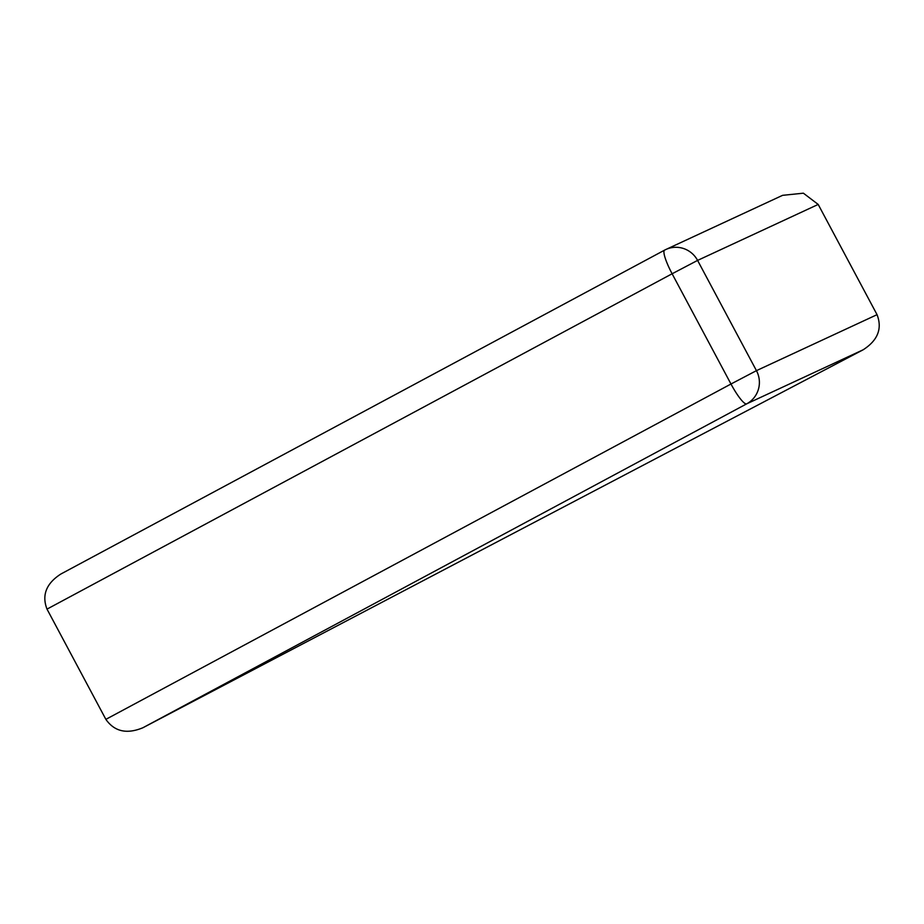 <?xml version="1.0" encoding="UTF-8"?>
<svg xmlns="http://www.w3.org/2000/svg" width="924" height="924" viewBox="0 0 924 924"><rect width="100%" height="100%" fill="white"/><g stroke="black" fill="none" stroke-linecap="round" stroke-linejoin="round"><path stroke-width="1.39" d="M818.19 204.435L697.585 260.406A24.648 24.22 65.1 0 0 665.857 249.503L665.857 249.503A24.648 24.648 0 0 0 664.587 250.138A24.648 4.528 61.8 0 1 664.633 250.115A24.648 24.22 65.1 0 1 665.857 249.503L782.582 195.334L803.383 193.185L818.19 204.435L877.049 314.668C882.432 328.632 877.812 340.332 863.189 349.769L142.943 727.731C126.842 734.407 114.495 731.623 105.867 719.357L47.009 609.124C41.626 595.16 46.246 583.46 60.869 574.023L664.587 250.138A24.648 4.528 61.8 0 0 672.118 273.77L47.009 609.124M105.867 719.357L730.976 384.014A24.648 4.528 61.8 0 0 746.707 403.834A24.648 24.22 -114.9 0 0 756.444 370.651L877.049 314.668M730.976 384.014L672.118 273.77L697.585 260.406L756.444 370.651L730.976 384.014M863.189 349.769L746.707 403.834L142.943 727.731M60.869 574.023L664.541 250.161"/></g></svg>
